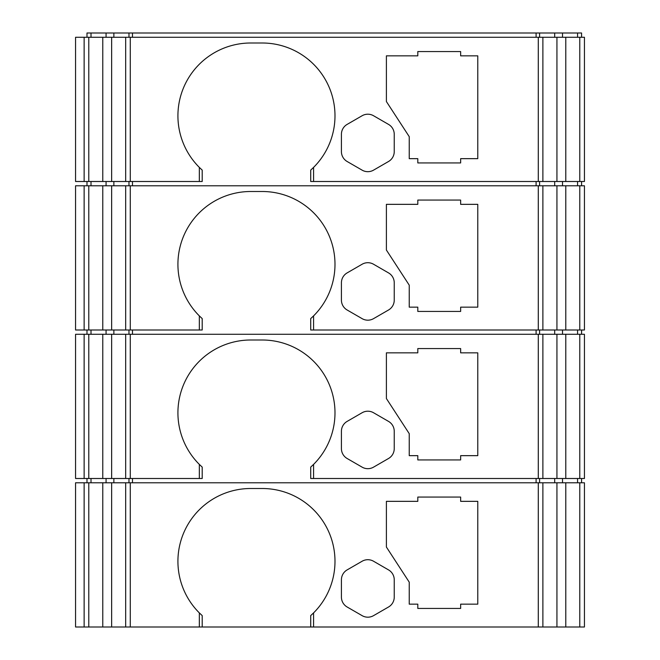 <?xml version="1.0" encoding="UTF-8"?>
<svg xmlns="http://www.w3.org/2000/svg" width="660" height="660" viewBox="0 0 660 660"><rect width="100%" height="100%" fill="white"/><g stroke="black" fill="none" stroke-linecap="round" stroke-linejoin="round"><path stroke-width="0.99" d="M367.834 171.682A11.426 11.426 0 0 0 373.543 170.148L388.534 161.494A11.426 11.426 0 0 0 394.243 151.602L394.243 134.293A11.426 11.426 0 0 0 388.534 124.402L373.543 115.739A11.426 11.426 0 0 0 362.117 115.739L347.127 124.402A11.426 11.426 0 0 0 341.418 134.293L341.418 151.602A11.426 11.426 0 0 0 347.127 161.494L362.117 170.148A11.426 11.426 0 0 0 367.834 171.682M367.834 320.183A11.426 11.426 0 0 0 373.543 318.648L388.534 309.994A11.426 11.426 0 0 0 394.243 300.102L394.243 282.793A11.426 11.426 0 0 0 388.534 272.902L373.543 264.239A11.426 11.426 0 0 0 362.117 264.239L347.127 272.902A11.426 11.426 0 0 0 341.418 282.793L341.418 300.102A11.426 11.426 0 0 0 347.127 309.994L362.117 318.648A11.426 11.426 0 0 0 367.834 320.183M367.834 468.683A11.426 11.426 0 0 0 373.543 467.148L388.534 458.494A11.426 11.426 0 0 0 394.243 448.602L394.243 431.293A11.426 11.426 0 0 0 388.534 421.402L373.543 412.739A11.426 11.426 0 0 0 362.117 412.739L347.127 421.402A11.426 11.426 0 0 0 341.418 431.293L341.418 448.602A11.426 11.426 0 0 0 347.127 458.494L362.117 467.148A11.426 11.426 0 0 0 367.834 468.683M367.834 617.183A11.426 11.426 0 0 0 373.543 615.648L388.534 606.994A11.426 11.426 0 0 0 394.243 597.102L394.243 579.793A11.426 11.426 0 0 0 388.534 569.902L373.543 561.239A11.426 11.426 0 0 0 362.117 561.239L347.127 569.902A11.426 11.426 0 0 0 341.418 579.793L341.418 597.102A11.426 11.426 0 0 0 347.127 606.994L362.117 615.648A11.426 11.426 0 0 0 367.834 617.183M130.284 627L130.284 482.782L565.793 482.782L565.793 627L310.712 627L310.712 615.598L313.574 612.901A72.823 72.823 0 0 0 262.168 488.499L250.742 488.499A72.823 72.823 0 0 0 199.337 612.901L202.199 615.598L202.199 627L75.562 627L75.562 482.782L84.133 482.782L84.133 627M556.933 482.782L556.933 627M84.133 482.782L102.778 482.782L102.778 627M111.639 627L111.639 482.782L130.284 482.782M102.778 482.782L111.639 482.782M579.785 627L579.785 482.782L584.438 482.782L584.438 627L565.793 627M565.793 482.782L579.785 482.782M542.883 482.782L542.883 627M125.68 627L125.68 482.782M88.787 482.782L88.787 627M562.51 482.782L562.51 478.5M554.697 482.782L554.697 478.5M539.599 482.782L539.599 478.5M536.093 482.782L536.093 478.5M130.284 478.5L130.284 334.282L565.793 334.282L565.793 478.5L310.712 478.5L310.712 467.098L313.574 464.401A72.823 72.823 0 0 0 262.168 339.999L250.742 339.999A72.823 72.823 0 0 0 199.337 464.401L202.199 467.098L202.199 478.5L75.562 478.5L75.562 334.282L84.133 334.282L84.133 478.5M132.47 482.782L132.47 478.5M128.972 482.782L128.972 478.5M113.867 482.782L113.867 478.5M106.062 482.782L106.062 478.5M91.006 482.782L91.006 478.5M86.988 482.782L86.988 478.5M581.576 482.782L581.576 478.5M577.558 482.782L577.558 478.5M460.647 608.438L460.647 604.156L477.774 604.156L477.774 501.344L460.647 501.344L460.647 497.062L417.805 497.062L417.805 501.344L386.397 501.344L386.397 547.041L409.241 582.161L409.241 604.156L417.805 604.156L417.805 608.438L460.647 608.438M538.288 482.782L538.288 627M313.574 627L313.574 612.901M310.712 627L202.199 627M199.337 612.901L199.337 627M556.933 334.282L556.933 478.5M84.133 334.282L102.778 334.282L102.778 478.5M111.639 478.5L111.639 334.282L130.284 334.282M102.778 334.282L111.639 334.282M579.785 478.5L579.785 334.282L584.438 334.282L584.438 478.5L565.793 478.5M565.793 334.282L579.785 334.282M542.883 334.282L542.883 478.5M125.68 478.5L125.68 334.282M88.787 334.282L88.787 478.5M562.51 334.282L562.51 330M554.697 334.282L554.697 330M539.599 334.282L539.599 330M536.093 334.282L536.093 330M130.284 330L130.284 185.782L565.793 185.782L565.793 330L310.712 330L310.712 318.599L313.574 315.901A72.823 72.823 0 0 0 262.168 191.499L250.742 191.499A72.823 72.823 0 0 0 199.337 315.901L202.199 318.599L202.199 330L75.562 330L75.562 185.782L84.133 185.782L84.133 330M132.47 334.282L132.47 330M128.972 334.282L128.972 330M113.867 334.282L113.867 330M106.062 334.282L106.062 330M91.006 334.282L91.006 330M86.988 334.282L86.988 330M581.576 334.282L581.576 330M577.558 334.282L577.558 330M460.647 459.938L460.647 455.656L477.774 455.656L477.774 352.844L460.647 352.844L460.647 348.562L417.805 348.562L417.805 352.844L386.397 352.844L386.397 398.541L409.241 433.661L409.241 455.656L417.805 455.656L417.805 459.938L460.647 459.938M538.288 334.282L538.288 478.5M313.574 478.5L313.574 464.401M199.337 464.401L199.337 478.5M556.933 185.782L556.933 330M84.133 185.782L102.778 185.782L102.778 330M111.639 330L111.639 185.782L130.284 185.782M102.778 185.782L111.639 185.782M579.785 330L579.785 185.782L584.438 185.782L584.438 330L565.793 330M565.793 185.782L579.785 185.782M542.883 185.782L542.883 330M125.68 330L125.68 185.782M88.787 185.782L88.787 330M562.51 185.782L562.51 181.5M554.697 185.782L554.697 181.5M539.599 185.782L539.599 181.5M536.093 185.782L536.093 181.5M130.284 181.5L130.284 37.282L565.793 37.282L565.793 181.5L310.712 181.5L310.712 170.099L313.574 167.401A72.823 72.823 0 0 0 262.168 42.999L250.742 42.999A72.823 72.823 0 0 0 199.337 167.401L202.199 170.099L202.199 181.5L75.562 181.5L75.562 37.282L84.133 37.282L84.133 181.5M132.47 185.782L132.47 181.5M128.972 185.782L128.972 181.5M113.867 185.782L113.867 181.5M106.062 185.782L106.062 181.5M91.006 185.782L91.006 181.5M86.988 185.782L86.988 181.5M581.576 185.782L581.576 181.5M577.558 185.782L577.558 181.5M460.647 311.438L460.647 307.156L477.774 307.156L477.774 204.344L460.647 204.344L460.647 200.062L417.805 200.062L417.805 204.344L386.397 204.344L386.397 250.041L409.241 285.161L409.241 307.156L417.805 307.156L417.805 311.438L460.647 311.438M538.288 185.782L538.288 330M313.574 330L313.574 315.901M199.337 315.901L199.337 330M556.933 37.282L556.933 181.5M84.133 37.282L102.778 37.282L102.778 181.5M111.639 181.5L111.639 37.282L130.284 37.282M102.778 37.282L111.639 37.282M579.785 181.5L579.785 37.282L584.438 37.282L584.438 181.5L565.793 181.5M565.793 37.282L579.785 37.282M562.51 37.282L562.51 33L581.576 33L581.576 37.282M562.51 33L86.988 33L86.988 37.282M542.883 37.282L542.883 181.5M125.68 181.5L125.68 37.282M88.787 37.282L88.787 181.5M554.697 37.282L554.697 33M539.599 37.282L539.599 33M536.093 37.282L536.093 33M132.47 37.282L132.47 33M128.972 37.282L128.972 33M113.867 37.282L113.867 33M106.062 37.282L106.062 33M91.006 37.282L91.006 33M577.558 37.282L577.558 33M460.647 162.938L460.647 158.656L477.774 158.656L477.774 55.844L460.647 55.844L460.647 51.562L417.805 51.562L417.805 55.844L386.397 55.844L386.397 101.541L409.241 136.661L409.241 158.656L417.805 158.656L417.805 162.938L460.647 162.938M538.288 37.282L538.288 181.5M313.574 181.5L313.574 167.401M199.337 167.401L199.337 181.5M75.562 482.782L75.562 627L75.562 482.782M75.562 334.282L75.562 478.5L75.562 334.282M75.562 185.782L75.562 330L75.562 185.782M75.562 37.282L75.562 181.5L75.562 37.282"/></g></svg>
